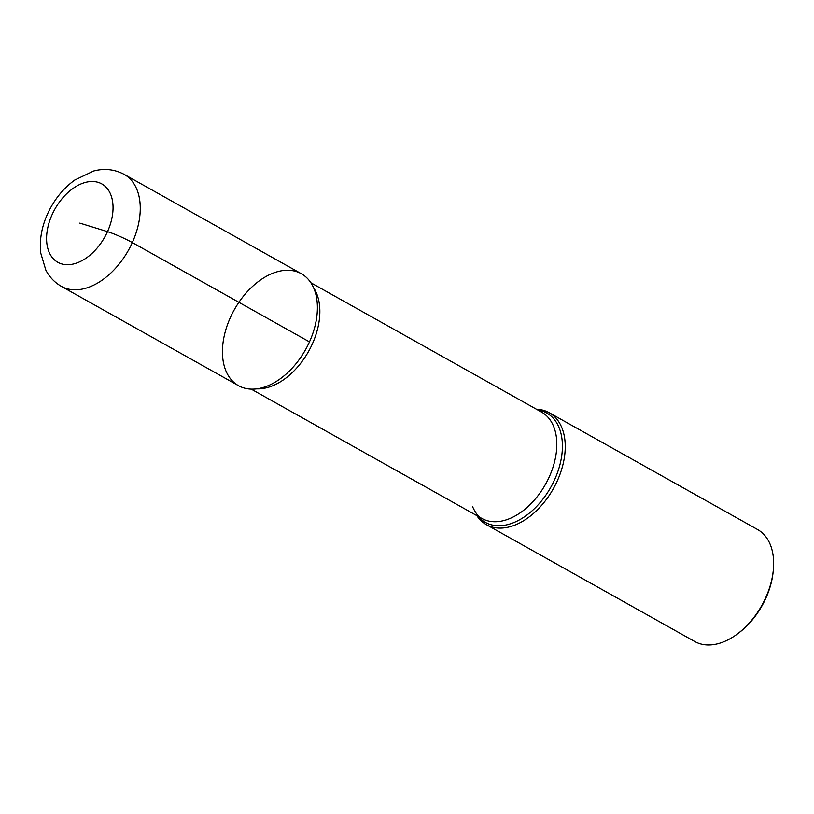<?xml version="1.0" encoding="UTF-8"?>
<svg xmlns="http://www.w3.org/2000/svg" width="814" height="814" viewBox="0 0 814 814"><rect width="100%" height="100%" fill="white"/><g stroke="black" fill="none" stroke-linecap="round" stroke-linejoin="round"><path stroke-width="1.22" d="M773.3 570.288L773.147 571.866A61.63 39.194 119.3 0 1 765.862 598.188A61.63 39.194 119.3 0 1 739.02 632.722L737.759 633.679A64.194 40.832 -60.7 0 0 765.72 597.71A64.194 40.832 -60.7 0 0 773.3 570.288A64.194 40.832 -60.7 0 0 757.569 529.527L549.165 412.678A64.194 40.832 -60.7 0 0 536.477 409.239M476.831 515.628A64.194 40.832 -60.7 0 0 486.375 524.664L694.769 641.513A64.194 40.832 -60.7 0 0 737.759 633.679M486.375 524.664A64.194 40.832 -60.7 0 0 557.315 480.86A64.194 40.832 -60.7 0 0 549.165 412.678M230.372 317.511A64.194 40.832 -60.7 0 0 234.137 382.6A64.194 40.832 -60.7 0 0 290.567 369.831A64.194 40.832 -60.7 0 0 309.473 341.89A64.194 40.832 -60.7 0 0 314.926 326.373A64.194 40.832 -60.7 0 0 290.791 270.421A64.194 40.832 -60.7 0 0 230.372 317.511M309.473 341.89A64.194 40.832 -60.7 0 0 301.322 273.708L124.176 174.379A64.194 40.832 119.3 0 1 132.326 242.562L309.473 341.89A64.194 40.832 -60.7 0 1 238.522 385.694L61.386 286.365A64.194 40.832 119.3 0 0 132.326 242.562A19.261 2.015 24.3 0 0 107.499 231.634A44.933 28.582 -60.7 0 0 98.209 182.377A44.933 28.582 -60.7 0 0 52.137 214.581A44.933 28.582 -60.7 0 0 61.426 263.838A44.933 28.582 -60.7 0 0 107.499 231.634L79.823 223.107M537.769 409.971A62.709 39.886 119.3 0 1 554.67 479.599A62.709 39.886 119.3 0 1 478.113 516.351M251.221 389.133L481.888 518.467A60.989 38.787 -60.7 0 0 549.287 476.851A60.989 38.787 -60.7 0 0 541.544 412.088L310.867 282.743M313.522 287.607A60.989 38.787 119.3 0 1 312.322 343.986A60.989 38.787 119.3 0 1 256.756 388.858M481.888 518.467C478.724 517.328 475.6 513.339 472.507 506.512M61.386 286.365C54.64 282.489 49.461 277.075 45.838 270.106L40.7 252.92C39.367 240.008 41.646 227.014 47.548 213.919C53.958 199.918 63.004 188.645 74.674 180.108L93.691 171.001C104.426 168.183 114.591 169.302 124.176 174.379"/></g></svg>
